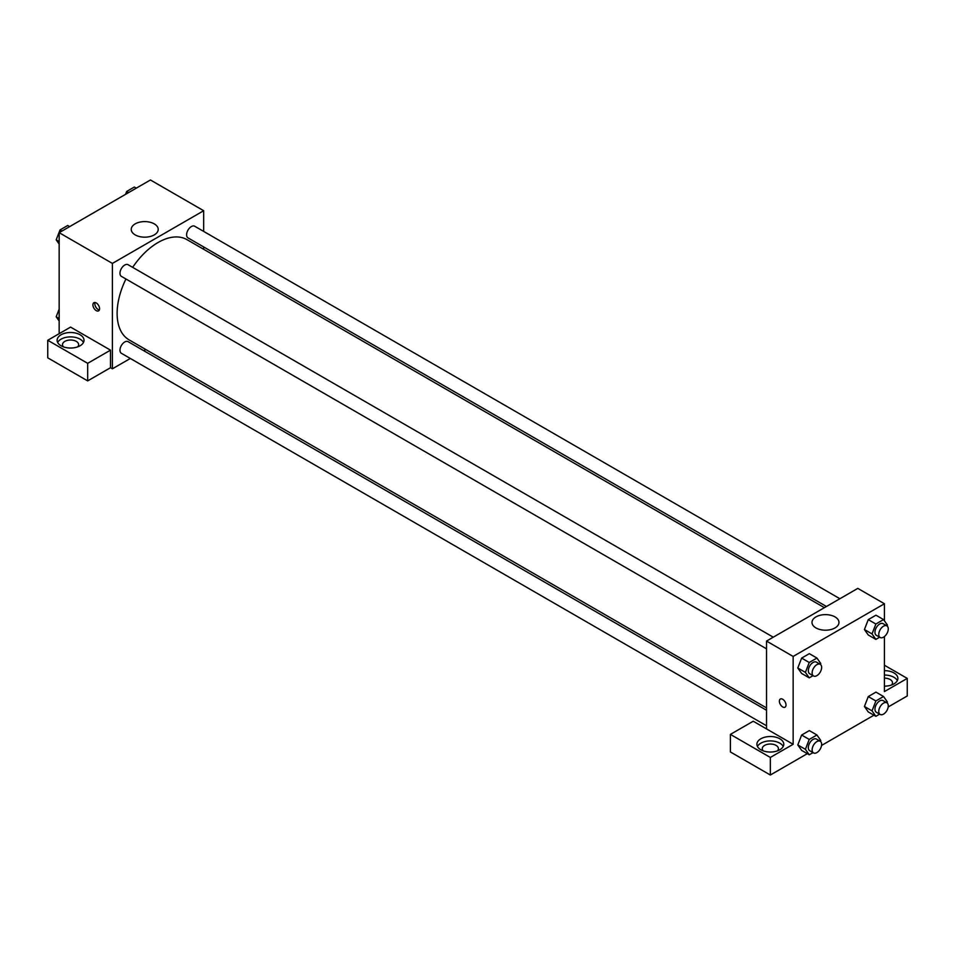 <?xml version="1.0" encoding="UTF-8"?>
<svg xmlns="http://www.w3.org/2000/svg" width="955" height="955" viewBox="0 0 955 955"><rect width="100%" height="100%" fill="white"/><g stroke="black" fill="none" stroke-linecap="round" stroke-linejoin="round"><path stroke-width="1.43" d="M59.162 333.677L59.162 232.674L150.436 179.982L203.678 210.721L203.678 231.42M203.678 246.939L203.678 249.291M135.192 223.876A13.489 7.783 180 0 1 149.887 222.193A13.489 7.783 180 0 1 158.22 229.391A13.489 7.783 180 0 1 144.73 237.174A13.489 7.783 180 0 1 131.241 229.391A13.489 7.783 180 0 1 135.192 223.876M130.322 358.471L112.404 368.809L112.404 263.413L59.162 232.674M112.404 263.413L203.678 210.721M96.24 310.626A4.703 2.722 60 0 1 93.172 306.483A4.703 2.722 60 0 1 93.888 302.711A4.703 2.722 60 0 1 98.592 305.421A4.703 2.722 60 0 1 98.592 310.864A4.703 2.722 60 0 1 96.24 310.626M110.505 350.151L70.575 327.099L47.75 340.267L87.681 363.33L110.505 350.151L110.505 367.711L112.404 368.809M95.046 302.508A4.703 2.722 -120 0 0 98.162 309.515A4.703 2.722 -120 0 0 99.344 309.957M61.06 334.775A13.442 7.759 180 0 1 75.72 333.092A13.442 7.759 180 0 1 84.016 340.267A13.442 7.759 180 0 1 70.575 348.038A13.442 7.759 180 0 1 57.121 340.267A13.442 7.759 180 0 1 61.06 334.775M83.467 342.463A13.442 7.759 0 0 0 61.06 339.168A13.442 7.759 0 0 0 57.67 342.463M63.448 346.856A8.07 4.656 180 0 1 62.505 344.66A8.07 4.656 180 0 1 67.483 340.362A8.07 4.656 180 0 1 76.269 341.365A8.07 4.656 180 0 1 78.632 344.66A8.07 4.656 180 0 1 77.689 346.856M87.681 363.33L87.681 380.89L110.505 367.711M47.75 340.267L47.75 357.839L87.681 380.89M145.805 349.53L143.775 350.7M773.264 637.2L128.089 264.714A6.721 3.88 120 0 0 121.369 268.594A6.721 3.88 120 0 0 121.369 276.353L766.531 648.839M766.531 710.257L128.089 341.651A6.721 3.88 120 0 0 122.909 343.454A6.721 3.88 120 0 0 119.972 350.21A6.721 3.88 120 0 0 121.369 353.29L766.531 725.776M839.887 598.725L194.713 226.24A6.721 3.88 120 0 0 189.532 228.042A6.721 3.88 120 0 0 186.607 234.811A6.721 3.88 120 0 0 187.992 237.891L826.445 606.497M824.404 607.667L186.977 239.645A57.873 33.413 120 0 0 132.661 267.352M125.941 278.991A57.873 33.413 120 0 0 117.119 313.395A57.873 33.413 120 0 0 129.104 339.885L766.531 707.906M766.531 728.904L753.22 721.228L730.408 734.395L770.339 757.446L793.151 744.279L766.531 728.904L766.531 641.08L857.805 588.387L884.426 603.751L884.426 620.822M730.408 734.395L730.408 751.967L770.339 775.018L807.309 753.674M821.551 745.449L873.932 715.211M888.186 706.975L907.25 695.968L907.25 678.408L884.426 691.575L884.426 636.543M884.426 678.146A8.07 4.656 180 0 1 890.132 679.506A8.07 4.656 180 0 1 892.495 682.801A8.07 4.656 180 0 1 891.552 684.998M897.33 680.605A13.442 7.759 0 0 0 884.426 675.03M884.426 670.649A13.442 7.759 180 0 1 897.879 678.408A13.442 7.759 180 0 1 884.426 686.168M763.224 750.869A8.07 4.656 180 0 1 762.269 748.672A8.07 4.656 180 0 1 770.339 744.017A8.07 4.656 180 0 1 778.409 748.672A8.07 4.656 180 0 1 777.454 750.869M783.231 746.476A13.442 7.759 0 0 0 760.837 743.181A13.442 7.759 0 0 0 757.446 746.476M760.837 738.788A13.442 7.759 180 0 1 775.484 737.105A13.442 7.759 180 0 1 783.78 744.279A13.442 7.759 180 0 1 770.339 752.039A13.442 7.759 180 0 1 756.897 744.279A13.442 7.759 180 0 1 760.837 738.788M770.339 757.446L770.339 775.018M884.426 665.229L907.25 678.408M879.651 714.149L875.878 716.322L872.034 710.866L875.878 700.958L868.262 696.565L875.95 692.124L868.262 696.565L864.43 706.473L868.262 711.941L864.418 706.485M879.651 637.212L875.878 639.384L868.262 635.003L864.418 629.548M875.878 639.384L872.034 633.917L875.878 624.021L868.262 619.628L875.95 615.187L868.262 619.628L864.43 629.536L868.262 635.003M813.015 675.674L809.243 677.859L801.639 673.466L797.783 668.011L801.639 658.091L809.327 653.662L801.639 658.091L809.243 662.484L816.931 658.055L820.775 663.522L820.417 664.429M809.243 739.421L801.639 735.04L809.327 730.599L801.639 735.04L797.795 744.936L801.639 750.403L797.795 744.936L805.399 749.329L809.243 739.421L816.931 734.992L820.775 740.459L820.417 741.366M793.151 744.279L793.151 656.443L884.426 603.751M835.016 616.906A13.489 7.783 180 0 1 838.967 622.421A13.489 7.783 180 0 1 825.478 630.205A13.489 7.783 180 0 1 811.989 622.421A13.489 7.783 180 0 1 820.321 615.223A13.489 7.783 180 0 1 835.016 616.906M793.151 656.443L766.531 641.08M780.342 699.024A4.703 2.722 -120 0 0 779.626 702.796A4.703 2.722 -120 0 0 782.694 706.951A4.703 2.722 60 0 1 779.626 702.808A4.703 2.722 60 0 1 780.342 699.036A4.703 2.722 60 0 1 785.046 701.746A4.703 2.722 60 0 1 785.046 707.178A4.703 2.722 60 0 1 782.694 706.951A4.703 2.722 -120 0 0 785.058 707.178M809.243 677.859L805.399 672.392L809.243 662.484M820.25 664.322L816.441 662.137A6.721 3.88 120 0 0 811.261 663.928A6.721 3.88 120 0 0 808.336 670.697A6.721 3.88 120 0 0 809.721 673.776L813.529 675.973A6.721 3.88 120 0 0 820.25 672.093A6.721 3.88 120 0 0 820.25 664.322A6.721 3.88 120 0 0 815.069 666.124A6.721 3.88 120 0 0 812.132 672.893A6.721 3.88 120 0 0 813.529 675.973M801.639 673.466L797.795 667.999L805.399 672.392M816.931 658.055L809.327 653.662M875.878 624.021L883.554 619.58L887.398 625.048L887.04 625.967M886.885 625.859L883.077 623.663A6.721 3.88 120 0 0 877.896 625.465A6.721 3.88 120 0 0 874.959 632.234A6.721 3.88 120 0 0 876.356 635.314L880.152 637.498A6.721 3.88 120 0 0 886.885 633.619A6.721 3.88 120 0 0 886.885 625.859A6.721 3.88 120 0 0 881.704 627.662A6.721 3.88 120 0 0 878.767 634.43A6.721 3.88 120 0 0 880.152 637.498M872.034 633.917L864.43 629.536M883.554 619.58L875.95 615.187M813.015 752.612L809.243 754.796L805.399 749.329M820.25 741.271L816.441 739.075A6.721 3.88 120 0 0 811.261 740.877A6.721 3.88 120 0 0 808.336 747.634A6.721 3.88 120 0 0 809.721 750.714L813.529 752.91A6.721 3.88 120 0 0 820.25 749.03A6.721 3.88 120 0 0 820.25 741.271A6.721 3.88 120 0 0 815.069 743.062A6.721 3.88 120 0 0 812.132 749.83A6.721 3.88 120 0 0 813.529 752.91M809.243 754.796L801.639 750.403M816.931 734.992L809.327 730.599M875.878 700.958L883.554 696.517L887.398 701.985L887.04 702.904M886.885 702.796L883.077 700.6A6.721 3.88 120 0 0 877.896 702.403A6.721 3.88 120 0 0 874.959 709.171A6.721 3.88 120 0 0 876.356 712.251L880.152 714.447A6.721 3.88 120 0 0 886.885 710.556A6.721 3.88 120 0 0 886.885 702.796A6.721 3.88 120 0 0 881.704 704.599A6.721 3.88 120 0 0 878.767 711.368A6.721 3.88 120 0 0 880.152 714.447M875.878 716.322L868.262 711.941M872.034 710.866L864.43 706.473M883.554 696.517L875.95 692.124M59.162 244.062L56.19 239.836L60.034 229.94L67.721 225.499L69.655 226.622M59.162 241.555L56.19 239.836M61.968 231.05L60.034 229.94M125.547 194.354L126.669 191.466L134.345 187.025L136.29 188.147M128.603 192.588L126.669 191.466M59.162 320.999L56.19 316.774L59.162 309.122M59.162 318.493L56.19 316.774"/></g></svg>
